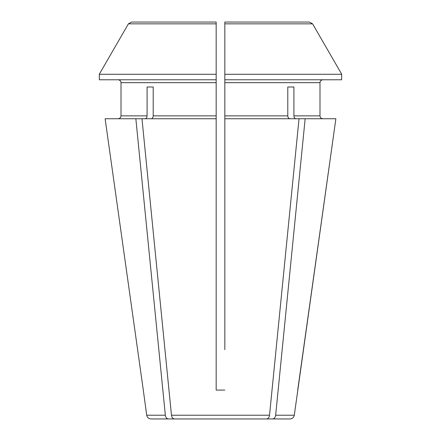 <?xml version="1.0" encoding="UTF-8"?>
<svg xmlns="http://www.w3.org/2000/svg" width="441" height="441" viewBox="0 0 441 441"><rect width="100%" height="100%" fill="white"/><g stroke="black" fill="none" stroke-linecap="round" stroke-linejoin="round"><path stroke-width="0.66" d="M257.048 22.05L224.827 22.05L224.827 23.853L224.827 22.05L309.461 22.05L312.592 23.853A283805.985 283805.985 0 0 1 341.736 74.292L224.827 74.292L224.827 118.75L305.15 118.75L275.653 415.224C275.278 417.5 274.263 418.741 272.615 418.95L266.491 418.95C268.139 418.741 269.153 417.5 269.528 415.224L299.026 118.75M341.659 74.292L341.659 79.782L224.827 79.782M183.952 22.05L216.173 22.05L216.173 26.377L216.173 22.05L131.539 22.05L216.173 22.05L216.173 79.782L99.341 79.782L99.341 74.292M216.173 74.292L99.264 74.292A283805.963 283805.963 0 0 1 128.408 23.853L131.539 22.05M216.173 79.782L216.173 115.862L153.209 115.862L153.209 86.998L147.085 86.998L147.085 115.862C146.947 117.587 146.263 118.552 145.045 118.75M266.491 418.95L174.509 418.95C172.861 418.741 171.847 417.5 171.472 415.224L141.974 118.75L105.118 118.75L143.292 390.087L105.118 118.75M174.509 418.95L168.385 418.95C166.737 418.741 165.722 417.5 165.347 415.224L135.85 118.75M153.209 115.862C153.071 117.587 152.388 118.552 151.169 118.75M153.209 86.998L147.085 86.998M216.173 361.218L216.173 390.087L224.827 390.087L216.173 390.087L216.173 118.75L141.974 118.75M287.791 86.998L293.915 86.998L287.791 86.998L287.791 115.862C287.929 117.587 288.612 118.552 289.831 118.75M293.915 86.998L293.915 115.862C294.053 117.587 294.737 118.552 295.955 118.75M165.347 415.224L146.704 415.224L143.292 390.087M297.708 390.087L335.882 118.75L294.296 415.224L275.653 415.224M294.296 415.224C293.811 417.506 292.383 418.752 290.007 418.95L272.615 418.95M224.827 22.05L224.827 26.377L224.827 22.05L309.461 22.05M224.827 82.665L319.99 82.665C320.194 80.94 321.153 79.981 322.878 79.782C321.153 79.981 320.194 80.94 319.99 82.665L319.99 115.862C320.194 117.587 321.153 118.552 322.878 118.75C321.153 118.552 320.194 117.587 319.99 115.862L293.915 115.862M335.882 118.75L305.15 118.75M224.827 349.674L224.827 118.75M118.122 118.75C119.847 118.552 120.806 117.587 121.01 115.862L121.01 82.665C120.806 80.94 119.847 79.981 118.122 79.782C119.847 79.981 120.806 80.94 121.01 82.665L121.01 115.862C120.806 117.587 119.847 118.552 118.122 118.75M216.173 115.862L216.173 118.75M168.385 418.95L150.993 418.95L168.385 418.95M341.736 74.292A283805.985 283805.985 0 0 0 312.592 23.853L224.827 23.853L224.827 74.292M99.264 74.292A283805.963 283805.963 0 0 1 128.408 23.853L216.173 23.853M287.791 115.862L224.827 115.862M269.528 415.224L171.472 415.224M216.173 82.665L121.01 82.665M147.085 115.862L121.01 115.862M146.704 415.224C147.189 417.506 148.617 418.752 150.993 418.95"/></g></svg>
